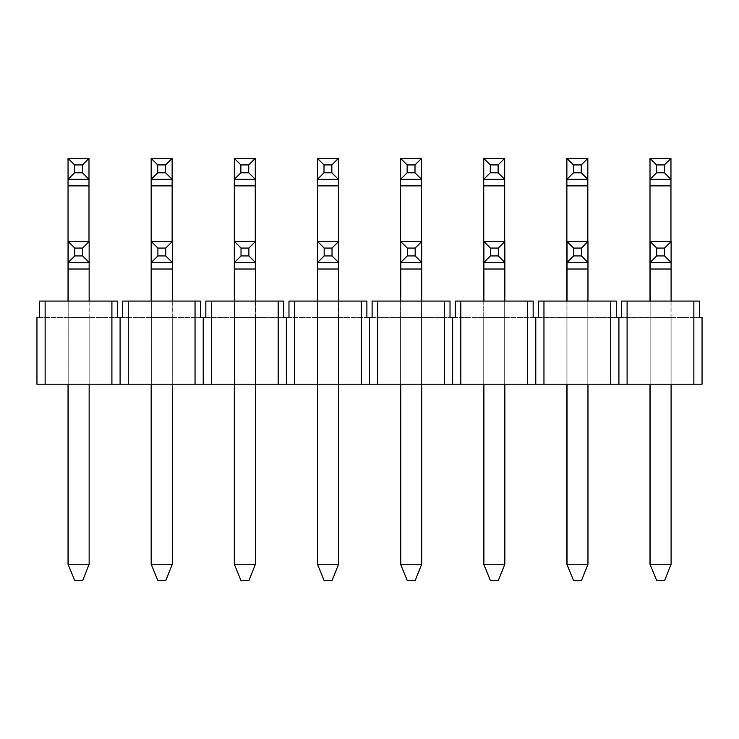 <?xml version="1.0" encoding="UTF-8"?>
<svg xmlns="http://www.w3.org/2000/svg" width="739" height="739" viewBox="0 0 739 739"><rect width="100%" height="100%" fill="white"/><g stroke="black" fill="none" stroke-linecap="round" stroke-linejoin="round"><path stroke-width="0.55" stroke-dasharray="3.69 2.77" d="M89.151 301.087L89.151 384.225L68.2 384.225L89.151 384.225L89.151 317.456L68.2 317.456L89.151 317.456L89.151 384.225M89.151 564.254L89.151 241.524L68.2 241.524L68.2 564.254L74.75 580.614L82.611 580.614L89.151 564.254L68.2 564.254L88.994 564.254L88.994 158.386L68.043 158.386L68.043 564.254L74.593 580.614L82.445 580.614L74.75 580.614M89.151 262.465L68.2 262.465M68.2 301.087L68.2 384.225M172.289 301.087L172.289 384.225L151.338 384.225L172.289 384.225L172.289 317.456L151.338 317.456L172.289 317.456L172.289 384.225M172.289 564.254L172.289 241.524L151.338 241.524L151.338 564.254L157.887 580.614L165.748 580.614L172.289 564.254L151.338 564.254L172.132 564.254L172.132 158.386L151.181 158.386L151.181 564.254L157.73 580.614L165.582 580.614L157.887 580.614M172.289 262.465L151.338 262.465M151.338 301.087L151.338 384.225M255.426 301.087L255.426 384.225L234.475 384.225L255.426 384.225L255.426 317.456L234.475 317.456L255.426 317.456L255.426 384.225M255.426 564.254L255.426 241.524L234.475 241.524L234.475 564.254L241.025 580.614L248.886 580.614L255.426 564.254L234.475 564.254L255.269 564.254L255.269 158.386L234.318 158.386L234.318 564.254L240.868 580.614L248.72 580.614L241.025 580.614M255.426 262.465L234.475 262.465M234.475 301.087L234.475 384.225M338.564 301.087L338.564 384.225L317.613 384.225L338.564 384.225L338.564 317.456L317.613 317.456L338.564 317.456L338.564 384.225M338.564 564.254L338.564 241.524L317.613 241.524L317.613 564.254L324.162 580.614L332.023 580.614L338.564 564.254L317.613 564.254L338.407 564.254L338.407 158.386L317.456 158.386L317.456 564.254L324.005 580.614L331.857 580.614L324.162 580.614M338.564 262.465L317.613 262.465M317.613 301.087L317.613 384.225M421.701 301.087L421.701 384.225L400.75 384.225L421.701 384.225L421.701 317.456L400.75 317.456L421.701 317.456L421.701 384.225M421.701 564.254L421.701 241.524L400.75 241.524L400.75 564.254L407.3 580.614L415.161 580.614L421.701 564.254L400.75 564.254L421.544 564.254L421.544 158.386L400.593 158.386L400.593 564.254L407.143 580.614L414.995 580.614L407.3 580.614M421.701 262.465L400.75 262.465M400.75 301.087L400.75 384.225M504.839 301.087L504.839 384.225L483.888 384.225L504.839 384.225L504.839 317.456L483.888 317.456L504.839 317.456L504.839 384.225M504.839 564.254L504.839 241.524L483.888 241.524L483.888 564.254L490.437 580.614L498.298 580.614L504.839 564.254L483.888 564.254L504.682 564.254L504.682 158.386L483.731 158.386L483.731 564.254L490.28 580.614L498.132 580.614L490.437 580.614M504.839 262.465L483.888 262.465M483.888 301.087L483.888 384.225M587.976 301.087L587.976 384.225L567.025 384.225L587.976 384.225L587.976 317.456L567.025 317.456L587.976 317.456L587.976 384.225M587.976 564.254L587.976 241.524L567.025 241.524L567.025 564.254L573.575 580.614L581.436 580.614L587.976 564.254L567.025 564.254L587.819 564.254L587.819 158.386L566.868 158.386L566.868 564.254L573.418 580.614L581.27 580.614L573.575 580.614M587.976 262.465L567.025 262.465M567.025 301.087L567.025 384.225M671.114 301.087L671.114 384.225L650.163 384.225L671.114 384.225L671.114 317.456L671.114 384.225M671.114 564.254L671.114 241.524L650.163 241.524L650.163 564.254L656.712 580.614L664.573 580.614L671.114 564.254L650.163 564.254L670.957 564.254L670.957 158.386L650.006 158.386L650.006 564.254L656.555 580.614L664.407 580.614L656.712 580.614M671.114 262.465L650.163 262.465M650.163 301.087L650.163 384.225M88.994 241.524L88.994 564.254L68.043 564.254M88.994 179.328L68.043 179.328M68.043 301.087L68.043 384.225L88.994 384.225L68.043 384.225L68.043 317.456L88.994 317.456L68.043 317.456L68.043 384.225M82.445 580.614L88.994 564.254L82.445 580.614M172.132 241.524L172.132 564.254L151.181 564.254M172.132 179.328L151.181 179.328M151.181 301.087L151.181 384.225L172.132 384.225L151.181 384.225L151.181 317.456L172.132 317.456L151.181 317.456L151.181 384.225M165.582 580.614L172.132 564.254L165.582 580.614M255.269 241.524L255.269 564.254L234.318 564.254M255.269 179.328L234.318 179.328M234.318 301.087L234.318 384.225L255.269 384.225L234.318 384.225L234.318 317.456L255.269 317.456L234.318 317.456L234.318 384.225M248.72 580.614L255.269 564.254L248.72 580.614M338.407 241.524L338.407 564.254L317.456 564.254M338.407 179.328L317.456 179.328M317.456 301.087L317.456 384.225L338.407 384.225L317.456 384.225L317.456 317.456L338.407 317.456L317.456 317.456L317.456 384.225M331.857 580.614L338.407 564.254L331.857 580.614M421.544 241.524L421.544 564.254L400.593 564.254M421.544 179.328L400.593 179.328M400.593 301.087L400.593 384.225L421.544 384.225L400.593 384.225L400.593 317.456L421.544 317.456L400.593 317.456L400.593 384.225M414.995 580.614L421.544 564.254L414.995 580.614M504.682 241.524L504.682 564.254L483.731 564.254M504.682 179.328L483.731 179.328M483.731 301.087L483.731 384.225L504.682 384.225L483.731 384.225L483.731 317.456L504.682 317.456L483.731 317.456L483.731 384.225M498.132 580.614L504.682 564.254L498.132 580.614M587.819 241.524L587.819 564.254L566.868 564.254M587.819 179.328L566.868 179.328M566.868 301.087L566.868 384.225L587.819 384.225L566.868 384.225L566.868 317.456L587.819 317.456L566.868 317.456L566.868 384.225M581.27 580.614L587.819 564.254L581.27 580.614M670.957 241.524L670.957 564.254L650.006 564.254M670.957 179.328L650.006 179.328M650.006 301.087L650.006 384.225L670.957 384.225L650.006 384.225L650.006 317.456L670.957 317.456L650.006 317.456L650.006 384.225M664.407 580.614L670.957 564.254L664.407 580.614M45.134 384.225L36.95 384.225L36.95 317.456L117.473 317.456L117.473 301.087L39.564 301.087L117.473 301.087L39.564 301.087L39.564 317.456L120.087 317.456L120.087 384.225L45.134 384.225L45.134 301.087M294.547 301.087L294.547 384.225L361.316 384.225L361.316 301.087L288.977 301.087L288.977 317.456L205.839 317.456L205.839 301.087L211.409 301.087L211.409 384.225L120.087 384.225M211.409 384.225L294.547 384.225M460.822 301.087L460.822 384.225L527.591 384.225L527.591 301.087L455.252 301.087L455.252 317.456L372.114 317.456L372.114 301.087L377.684 301.087L377.684 384.225L361.316 384.225M377.684 384.225L460.822 384.225M627.097 301.087L627.097 384.225L693.866 384.225L693.866 301.087L621.527 301.087L621.527 317.456L538.389 317.456L538.389 301.087L543.959 301.087L543.959 384.225L527.591 384.225M543.959 384.225L627.097 384.225M693.866 301.087L699.436 301.087L699.436 317.456L621.527 317.456L702.05 317.456L702.05 384.225L693.866 384.225M650.163 317.456L671.114 317.456L650.163 317.456M278.178 384.225L278.178 301.087L283.748 301.087L283.748 317.456L122.702 317.456L200.611 317.456L200.611 301.087L122.702 301.087L200.611 301.087L122.702 301.087L122.702 317.456L120.087 317.456M444.453 384.225L444.453 301.087L450.023 301.087L450.023 317.456L288.977 317.456L366.886 317.456L366.886 301.087L361.316 301.087M610.728 384.225L610.728 301.087L616.298 301.087L616.298 317.456L455.252 317.456L533.161 317.456L533.161 301.087L527.591 301.087M670.957 317.456L670.957 384.225L670.957 317.456M111.903 301.087L111.903 384.225M195.041 301.087L195.041 384.225M128.272 384.225L128.272 301.087M203.225 317.456L203.225 384.225M286.363 317.456L286.363 384.225M369.5 317.456L369.5 384.225M452.637 317.456L452.637 384.225M535.775 317.456L535.775 384.225M618.913 317.456L618.913 384.225M88.994 317.456L88.994 384.225L88.994 317.456M621.527 301.087L699.436 301.087L621.527 301.087M538.389 301.087L616.298 301.087L538.389 301.087M172.132 317.456L172.132 384.225L172.132 317.456M255.269 317.456L255.269 384.225L255.269 317.456M338.407 317.456L338.407 384.225L338.407 317.456M421.544 317.456L421.544 384.225L421.544 317.456M504.682 317.456L504.682 384.225L504.682 317.456M587.819 317.456L587.819 384.225L587.819 317.456M455.252 301.087L533.161 301.087L455.252 301.087M372.114 301.087L450.023 301.087L372.114 301.087M288.977 301.087L366.886 301.087L288.977 301.087M205.839 301.087L283.748 301.087L205.839 301.087M278.178 301.087L211.409 301.087M444.453 301.087L377.684 301.087M610.728 301.087L543.959 301.087M89.151 269.014L68.2 269.014M172.289 269.014L151.338 269.014M255.426 269.014L234.475 269.014M338.564 269.014L317.613 269.014M421.701 269.014L400.75 269.014M504.839 269.014L483.888 269.014M587.976 269.014L567.025 269.014M671.114 269.014L650.163 269.014M88.994 185.877L68.043 185.877M172.132 185.877L151.181 185.877M255.269 185.877L234.318 185.877M338.407 185.877L317.456 185.877M421.544 185.877L400.593 185.877M504.682 185.877L483.731 185.877M587.819 185.877L566.868 185.877M670.957 185.877L650.006 185.877"/><path stroke-width="1.11" d="M82.611 255.925L82.611 248.064L74.75 248.064L74.75 255.925L82.611 255.925L89.151 262.465L68.2 262.465L68.2 301.087M74.75 255.925L68.2 262.465L68.2 241.524L89.151 241.524L89.151 301.087M89.151 384.225L89.151 564.254L68.2 564.254L68.2 384.225M89.151 241.524L82.611 248.064M68.043 384.225L68.043 564.254L74.75 580.614L82.611 580.614L89.151 564.254M68.2 241.524L74.75 248.064M165.748 255.925L165.748 248.064L157.887 248.064L157.887 255.925L165.748 255.925L172.289 262.465L151.338 262.465L151.338 301.087M157.887 255.925L151.338 262.465L151.338 241.524L172.289 241.524L172.289 301.087M172.289 384.225L172.289 564.254L151.338 564.254L151.338 384.225M172.289 241.524L165.748 248.064M151.181 384.225L151.181 564.254L157.887 580.614L165.748 580.614L172.289 564.254M151.338 241.524L157.887 248.064M248.886 255.925L248.886 248.064L241.025 248.064L241.025 255.925L248.886 255.925L255.426 262.465L234.475 262.465L234.475 301.087M241.025 255.925L234.475 262.465L234.475 241.524L255.426 241.524L255.426 301.087M255.426 384.225L255.426 564.254L234.475 564.254L234.475 384.225M255.426 241.524L248.886 248.064M234.318 384.225L234.318 564.254L241.025 580.614L248.886 580.614L255.426 564.254M234.475 241.524L241.025 248.064M332.023 255.925L332.023 248.064L324.162 248.064L324.162 255.925L332.023 255.925L338.564 262.465L317.613 262.465L317.613 301.087M324.162 255.925L317.613 262.465L317.613 241.524L338.564 241.524L338.564 301.087M338.564 384.225L338.564 564.254L317.613 564.254L317.613 384.225M338.564 241.524L332.023 248.064M317.456 384.225L317.456 564.254L324.162 580.614L332.023 580.614L338.564 564.254M317.613 241.524L324.162 248.064M415.161 255.925L415.161 248.064L407.3 248.064L407.3 255.925L415.161 255.925L421.701 262.465L400.75 262.465L400.75 301.087M407.3 255.925L400.75 262.465L400.75 241.524L421.701 241.524L421.701 301.087M421.701 384.225L421.701 564.254L400.75 564.254L400.75 384.225M421.701 241.524L415.161 248.064M400.593 384.225L400.593 564.254L407.3 580.614L415.161 580.614L421.701 564.254M400.75 241.524L407.3 248.064M498.298 255.925L498.298 248.064L490.437 248.064L490.437 255.925L498.298 255.925L504.839 262.465L483.888 262.465L483.888 301.087M490.437 255.925L483.888 262.465L483.888 241.524L504.839 241.524L504.839 301.087M504.839 384.225L504.839 564.254L483.888 564.254L483.888 384.225M504.839 241.524L498.298 248.064M483.731 384.225L483.731 564.254L490.437 580.614L498.298 580.614L504.839 564.254M483.888 241.524L490.437 248.064M581.436 255.925L581.436 248.064L573.575 248.064L573.575 255.925L581.436 255.925L587.976 262.465L567.025 262.465L567.025 301.087M573.575 255.925L567.025 262.465L567.025 241.524L587.976 241.524L587.976 301.087M587.976 384.225L587.976 564.254L567.025 564.254L567.025 384.225M587.976 241.524L581.436 248.064M566.868 384.225L566.868 564.254L573.575 580.614L581.436 580.614L587.976 564.254M567.025 241.524L573.575 248.064M664.573 255.925L664.573 248.064L656.712 248.064L656.712 255.925L664.573 255.925L671.114 262.465L650.163 262.465L650.163 301.087M656.712 255.925L650.163 262.465L650.163 241.524L671.114 241.524L671.114 301.087M671.114 384.225L671.114 564.254L650.163 564.254L650.163 384.225M671.114 241.524L664.573 248.064M650.006 384.225L650.006 564.254L656.712 580.614L664.573 580.614L671.114 564.254M650.163 241.524L656.712 248.064M74.593 172.787L82.445 172.787L82.445 164.926L74.593 164.926L74.593 172.787L68.043 179.328L68.043 158.386L74.593 164.926M82.445 164.926L88.994 158.386L88.994 241.524M82.445 172.787L88.994 179.328L68.043 179.328L68.043 301.087M68.043 158.386L88.994 158.386M68.043 564.254L74.75 580.614M157.73 172.787L165.582 172.787L165.582 164.926L157.73 164.926L157.73 172.787L151.181 179.328L151.181 158.386L157.73 164.926M165.582 164.926L172.132 158.386L172.132 241.524M165.582 172.787L172.132 179.328L151.181 179.328L151.181 301.087M151.181 158.386L172.132 158.386M151.181 564.254L157.887 580.614M240.868 172.787L248.72 172.787L248.72 164.926L240.868 164.926L240.868 172.787L234.318 179.328L234.318 158.386L240.868 164.926M248.72 164.926L255.269 158.386L255.269 241.524M248.72 172.787L255.269 179.328L234.318 179.328L234.318 301.087M234.318 158.386L255.269 158.386M234.318 564.254L241.025 580.614M324.005 172.787L331.857 172.787L331.857 164.926L324.005 164.926L324.005 172.787L317.456 179.328L317.456 158.386L324.005 164.926M331.857 164.926L338.407 158.386L338.407 241.524M331.857 172.787L338.407 179.328L317.456 179.328L317.456 301.087M317.456 158.386L338.407 158.386M317.456 564.254L324.162 580.614M407.143 172.787L414.995 172.787L414.995 164.926L407.143 164.926L407.143 172.787L400.593 179.328L400.593 158.386L407.143 164.926M414.995 164.926L421.544 158.386L421.544 241.524M414.995 172.787L421.544 179.328L400.593 179.328L400.593 301.087M400.593 158.386L421.544 158.386M400.593 564.254L407.3 580.614M490.28 172.787L498.132 172.787L498.132 164.926L490.28 164.926L490.28 172.787L483.731 179.328L483.731 158.386L490.28 164.926M498.132 164.926L504.682 158.386L504.682 241.524M498.132 172.787L504.682 179.328L483.731 179.328L483.731 301.087M483.731 158.386L504.682 158.386M483.731 564.254L490.437 580.614M573.418 172.787L581.27 172.787L581.27 164.926L573.418 164.926L573.418 172.787L566.868 179.328L566.868 158.386L573.418 164.926M581.27 164.926L587.819 158.386L587.819 241.524M581.27 172.787L587.819 179.328L566.868 179.328L566.868 301.087M566.868 158.386L587.819 158.386M566.868 564.254L573.575 580.614M656.555 172.787L664.407 172.787L664.407 164.926L656.555 164.926L656.555 172.787L650.006 179.328L650.006 158.386L656.555 164.926M664.407 164.926L670.957 158.386L670.957 241.524M664.407 172.787L670.957 179.328L650.006 179.328L650.006 301.087M650.006 158.386L670.957 158.386M650.006 564.254L656.712 580.614M693.866 384.225L702.05 384.225L702.05 317.456L699.436 317.456L699.436 301.087L693.866 301.087L693.866 384.225L627.097 384.225L627.097 301.087L621.527 301.087L621.527 317.456L618.913 317.456L618.913 384.225L627.097 384.225M128.272 384.225L128.272 301.087L122.702 301.087L122.702 317.456L117.473 317.456L117.473 301.087L39.564 301.087L39.564 317.456L36.95 317.456L36.95 384.225L618.913 384.225M195.041 384.225L195.041 301.087L200.611 301.087L200.611 317.456L205.839 317.456L205.839 301.087L211.409 301.087L211.409 384.225M278.178 384.225L278.178 301.087L283.748 301.087L283.748 317.456L288.977 317.456L288.977 301.087L294.547 301.087L294.547 384.225M361.316 384.225L361.316 301.087L366.886 301.087L366.886 317.456L372.114 317.456L372.114 301.087L377.684 301.087L377.684 384.225M444.453 384.225L444.453 301.087L450.023 301.087L450.023 317.456L455.252 317.456L455.252 301.087L460.822 301.087L460.822 384.225M527.591 384.225L527.591 301.087L533.161 301.087L533.161 317.456L538.389 317.456L538.389 301.087L610.728 301.087L610.728 384.225M610.728 301.087L616.298 301.087L616.298 317.456L618.913 317.456M693.866 301.087L627.097 301.087M543.959 384.225L543.959 301.087M111.903 301.087L111.903 384.225M45.134 384.225L45.134 301.087M120.087 317.456L120.087 384.225M203.225 317.456L203.225 384.225M286.363 317.456L286.363 384.225M369.5 317.456L369.5 384.225M452.637 317.456L452.637 384.225M535.775 317.456L535.775 384.225M195.041 301.087L128.272 301.087M278.178 301.087L211.409 301.087M361.316 301.087L294.547 301.087M444.453 301.087L377.684 301.087M527.591 301.087L460.822 301.087M89.151 269.014L68.2 269.014M172.289 269.014L151.338 269.014M255.426 269.014L234.475 269.014M338.564 269.014L317.613 269.014M421.701 269.014L400.75 269.014M504.839 269.014L483.888 269.014M587.976 269.014L567.025 269.014M671.114 269.014L650.163 269.014M88.994 185.877L68.043 185.877M172.132 185.877L151.181 185.877M255.269 185.877L234.318 185.877M338.407 185.877L317.456 185.877M421.544 185.877L400.593 185.877M504.682 185.877L483.731 185.877M587.819 185.877L566.868 185.877M670.957 185.877L650.006 185.877"/></g></svg>
